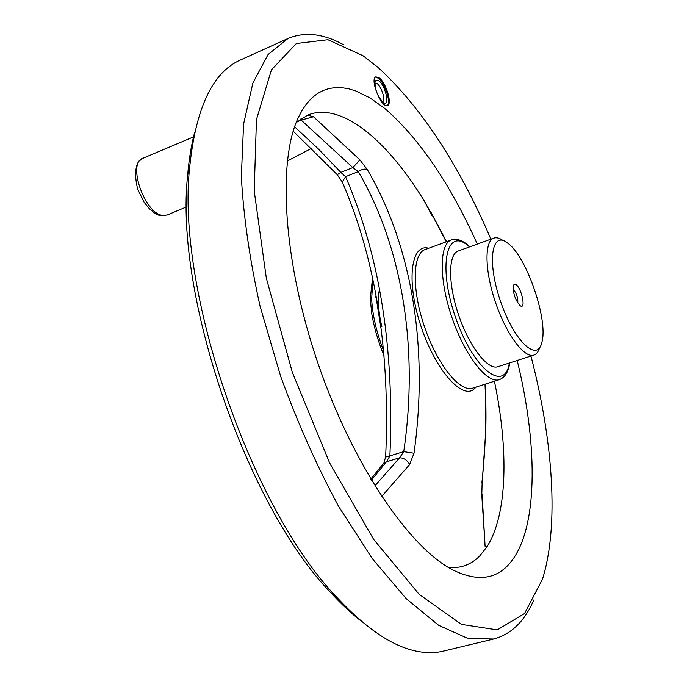 <?xml version="1.0" encoding="UTF-8"?>
<svg xmlns="http://www.w3.org/2000/svg" width="687" height="687" viewBox="0 0 687 687"><rect width="100%" height="100%" fill="white"/><g stroke="black" fill="none" stroke-linecap="round" stroke-linejoin="round"><path stroke-width="1.03" d="M379.516 78.06C386.326 83.35 392.423 104.158 387.52 105.472C381.637 108.829 369.408 78.765 375.901 76.841L379.516 78.06M375.514 77.064L378.7 78.412C385.227 83.471 391.332 103.222 387.09 105.592M513.086 289.244L513.232 289.347C516.633 293.366 518.144 297.875 517.758 302.89M516.031 284.65C521.983 288.549 526.242 310.893 519.973 305.526C515.224 299.807 512.974 293.237 513.215 285.809L514.271 284.203L516.031 284.65M507.813 243.215C526.68 256.543 548.569 320.477 541.811 342.521C537.234 362.951 513.936 340.95 500.479 301.189C486.722 261.524 491.634 229.862 507.779 243.189L507.813 243.215M539.673 347.536C538.445 351.684 536.513 354.2 533.885 355.093C524.447 358.588 506.456 334.595 495.653 302.838C484.713 271.125 484.215 241.146 493.807 238.114C496.435 237.213 499.501 238.02 503.013 240.536M378.073 80.302C385.141 83.565 390.869 108.099 383.191 102.346C377.79 96.773 375.068 90.049 375.008 82.191L376.09 80.181L378.073 80.302M381.869 326.746L381.766 326.308M381.757 326.299C378.365 311.658 377.558 299.515 379.336 289.862M430.749 211.854L446.593 241.687M494.408 381.233C508.672 449.496 507.607 514.177 487.023 546.689L485.099 546.285L482.094 494.108M485.589 546.603L487.023 546.689L479.629 556.058C471.213 564.594 460.883 568.424 448.62 567.548M530.948 356.046C552.941 440.625 559.33 525.495 542.421 579.364L524.516 613.543L497.268 629.893L461.458 624.389L419.079 594.264L373.565 539.286L329.614 462.909L292.379 372.483L266.341 278.226L254.216 190.943L256.449 119.615L271.451 69.825L296.363 43.513L327.914 39.717L363.019 55.733L377.618 67.06C420.736 106.451 458.504 163.824 490.904 239.17M533.808 599.991C524.67 621.211 511.326 634.213 493.773 638.987L468.208 638.567L438.649 625.325L406.137 598.583L372.182 558.505L338.605 506.353C317.008 466.301 297.711 423.012 280.708 376.485L260.098 306.342C249.767 259.892 243.516 216.654 241.335 176.611L243.584 124.132L252.859 83.075L268.093 54.479L288.025 38.481C304.822 31.482 323.328 33.569 343.56 44.732M432.011 215.589L423.14 198.887L434.45 219.153M485.099 546.285L481.793 495.087L482.102 483.502L481.793 495.087M481.853 483.047C485.572 449.298 486.619 416.365 484.988 384.239M446.275 241.798L434.167 218.646M307.407 115.218L307.621 115.124C340.666 101.358 386.712 139.753 423.656 199.96M296.174 122.595L307.621 115.124L313.487 116.764L359.894 159.865L352.843 167.576L358.279 171.613C361.62 169.311 364.599 168.59 367.227 169.449L359.894 159.865M367.227 169.449C410.379 242.992 429.298 344.101 414.012 453.248L403.741 451.642L399.594 457.808C403.922 457.911 407.262 460.153 409.641 464.515L414.012 453.248M409.641 464.515L381.663 496.486M431.762 214.138L430.981 212.438M288.025 38.481L240.69 59.855C212.781 71.989 195.778 107.79 189.672 167.242C175.932 289.794 251.116 509.213 337.119 597.596C366.042 628.588 392.569 646.467 416.7 651.233C426.258 653.148 435.111 653.114 443.27 651.13L493.773 638.987M194.661 132.402C191.304 145.043 188.968 159.29 187.663 175.151C174.283 294.525 246.908 506.482 330.687 592.572C341.439 604.302 352.019 614.126 362.427 622.053M374.879 485.889L399.594 457.808L386.472 461.801L389.898 455.876L385.639 457.044M403.741 451.642C419.362 345.114 400.95 244.228 358.279 171.613L345.57 176.688C379.765 255.547 394.536 348.61 389.898 455.876L403.741 451.642M383.44 463.605L386.472 461.801L371.392 480.179M313.487 116.764L301.172 120.088L300.502 119.083M342.641 182.794L342.272 181.969L345.57 176.688L340.846 172.394L352.843 167.576L301.172 120.088L296.99 121.857M294.62 126.812L318.467 149.045L340.846 172.394L337.257 174.721L342.272 181.969C375.832 259.798 390.293 351.392 385.665 456.769L383.904 463.012L370.757 479.105M293.203 131.174L337.154 174.61M380.813 327.227L376.098 297.351M533.885 355.093L497.869 366.729C487.856 370.396 469.453 346.875 458.77 315.479C447.958 284.126 448.061 254.259 458.22 251.021L493.807 238.114M517.191 360.486C538.453 447.168 538.307 532.099 508.629 564.577C495.112 579.51 476.812 581.442 453.729 570.373C410.199 548.879 352.972 465.64 318.09 363.681C283.113 261.747 277.273 160.904 298.476 117.228L302.529 109.628L307.055 103.162L312.01 97.829L317.368 93.612L323.079 90.521L329.107 88.511L335.428 87.584L341.997 87.696L348.781 88.821L355.737 90.933L370.07 97.94L384.746 108.417C419.207 138.336 450.062 183.566 477.31 244.1M374.896 83.29L376.588 83.316C381.036 85.222 386.137 100.637 382.633 101.573M476.22 387.03L473.472 389.606C460.642 399.207 433.643 366.987 420.015 323.311C406.111 279.678 411.307 243.215 428.671 248.256M509.35 363.019C504.765 392.792 474.348 370.259 456.374 319.798C438.031 269.484 445.416 227.698 466.868 244.718L469.564 246.908M451.445 239.909L425.167 249.544C412.432 253.64 411.642 289.528 424.626 327.175C437.456 364.874 460.084 392.732 472.665 388.164L499.329 379.662C487.246 384.085 464.97 355.814 452.037 317.789C438.933 279.815 439.191 243.825 451.445 239.909C454.682 238.183 459.491 239.325 465.88 243.353L469.977 246.753M375.909 297.428L375.849 295.968M380.907 327.931L380.727 327.252M372.878 280.442L371.65 298.948C372.526 315.247 376.536 332.542 383.664 350.834M162.836 215.435L167.327 214.979C155.348 216.929 155.314 212.815 149.5 208.891L144.167 202.313L137.701 189.26C134.661 176.817 134.995 167.516 138.705 161.368L142.793 158.319C126.94 163.034 144.897 214.189 162.836 215.435M485.348 545.907L485.683 546.74M485.125 384.196C485.812 394.501 486.302 416.142 485.709 431.685L482.128 483.313M330.687 592.572L337.119 597.596M187.663 175.151L189.672 167.242M499.329 379.662C504.945 377.515 508.423 371.925 509.763 362.882M372.474 278.51L370.31 298.665L371.693 313.341C374.106 327.647 378.271 341.911 384.196 356.141M193.751 136.807L142.793 158.319M186.581 206.864L167.327 214.979M311.666 148.272L287.312 161.041"/></g></svg>
